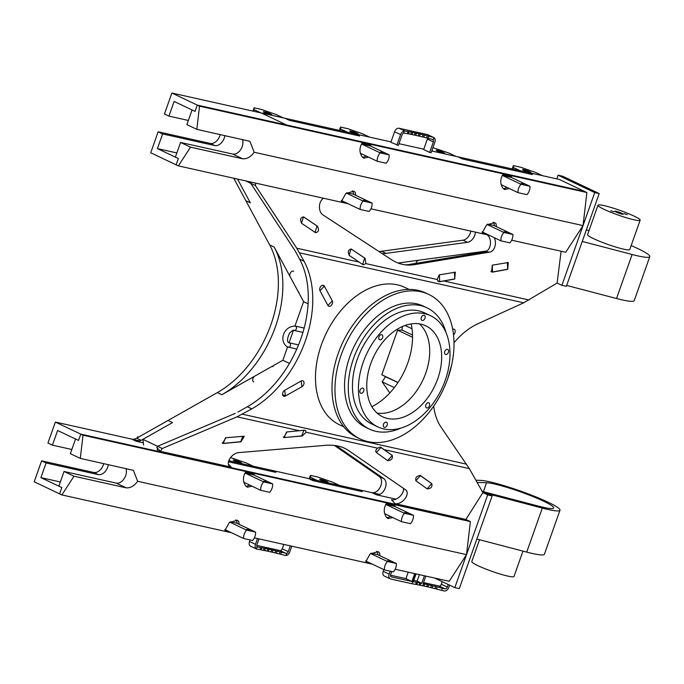 <?xml version="1.0" encoding="UTF-8"?>
<svg xmlns="http://www.w3.org/2000/svg" width="684" height="684" viewBox="0 0 684 684"><rect width="100%" height="100%" fill="white"/><g stroke="black" fill="none" stroke-linecap="round" stroke-linejoin="round"><path stroke-width="1.03" d="M143.631 445.053L142.888 439.333L172.505 422.601L168.025 420.472L136.697 438.17A11.183 7.533 115.4 0 1 131.755 439.111L136.236 441.24A11.183 7.533 115.4 0 0 141.178 440.299L172.505 422.601L168.025 420.472L217.401 392.573L221.89 394.702A96.205 64.749 115.4 0 0 274.173 247.061L298.01 291.281A3.36 2.257 115.4 0 0 298.771 292.025M136.236 441.24L143.341 442.822M511.7 240.212L565.736 252.259L583.042 225.592L586.889 192.529L559.23 179.413L527.945 172.436L532.426 174.565L462.401 158.945L532.426 174.565L527.945 172.436L457.921 156.824L462.401 158.945L457.921 156.824L431.749 150.984M359.604 136.022L289.58 120.41L359.604 136.022L355.124 133.902L359.604 136.022M237.528 179.08L250.327 202.832L245.847 200.703L250.327 202.832L237.528 179.08M398.079 263.024L418.847 260.202A3.36 2.257 115.4 0 0 415.975 263.331M418.847 260.202L486.991 250.951M436.101 258.124A3.36 2.257 115.4 0 0 435.161 257.988M382.322 253.704A67.117 45.17 115.4 0 0 385.99 253.388L467.505 242.316A8.952 6.019 115.4 0 0 475.448 232.132M395.976 499.158L376.431 494.797A8.952 6.019 115.4 0 0 384.921 488.829A8.952 6.019 115.4 0 0 383.809 478.663L336.212 445.711M313.434 480.792A3.36 2.257 115.4 0 0 313.11 480.681L362.272 491.642L357.792 489.513L379.68 494.395M228.465 461.803L275.866 472.37L271.377 470.241L275.866 472.37L228.465 461.803M389.794 392.941L382.168 381.843L385.519 376.679L381.8 374.764L397.584 330.175L402.03 330.073L402.346 326.542M273.078 366.633A3.36 2.257 115.4 0 0 271.274 366.804L254.807 376.097A3.36 2.257 115.4 0 0 252.755 379.192A3.36 2.257 115.4 0 0 253.738 381.997M293.701 271.223A3.36 2.257 115.4 0 0 290.597 272.625A3.36 2.257 115.4 0 0 290.067 276.541M391.009 141.896L285.1 118.281L289.58 120.41L285.1 118.281L261.262 112.971L286.673 125.027L197.283 105.097L195.06 111.381L192.067 109.962L186.877 124.633L196.83 129.353L249.917 141.306L254.157 152.25C250.763 156.935 246.933 159.115 242.666 158.799L190.52 147.171L178.379 165.887L176.139 164.827L178.362 158.534L175.369 157.115L180.567 142.452L232.714 154.071A9.508 6.395 115.4 0 0 240.631 149.702A9.508 6.395 115.4 0 0 242.461 139.527M233.731 178.233L269.684 244.932L274.173 247.061L269.684 244.932A96.205 64.749 115.4 0 1 217.401 392.573L221.89 394.702L254.807 376.097M228.772 460.742L308.621 478.552L313.11 480.681L362.272 491.642L357.792 489.513L308.621 478.552L313.11 480.681M376.431 494.797L371.942 492.668A8.952 6.019 115.4 0 0 380.432 486.7A8.952 6.019 115.4 0 0 379.321 476.534L334.433 445.455M378.97 251.515A67.117 45.17 115.4 0 0 381.501 251.259L385.99 253.388M467.505 242.316L463.017 240.187L381.501 251.259M463.017 240.187A8.952 6.019 115.4 0 0 470.823 231.098M525.611 171.154A4.472 0.504 19.5 0 0 531.015 172.548A4.472 0.504 19.5 0 0 527.98 170.957A4.472 0.504 19.5 0 0 522.576 169.564A4.472 0.504 19.5 0 0 525.611 171.154M520.096 170.684L513.376 167.494L512.82 169.068M513.376 167.494L513.351 165.613L512.179 168.922M542.438 175.668L535.726 172.479L520.798 167.272L513.351 165.613M439.205 151.882A4.472 0.504 19.5 0 0 444.6 153.276A4.472 0.504 19.5 0 0 441.565 151.686A4.472 0.504 19.5 0 0 436.17 150.292A4.472 0.504 19.5 0 0 439.205 151.882M433.682 151.421L431.895 150.565M456.031 156.397L449.311 153.216L432.921 147.676M352.79 132.611A4.472 0.504 19.5 0 0 358.194 134.013A4.472 0.504 19.5 0 0 355.158 132.422A4.472 0.504 19.5 0 0 349.755 131.02A4.472 0.504 19.5 0 0 352.79 132.611M347.275 132.149L340.555 128.96L339.999 130.524M340.555 128.96L340.529 127.079L339.358 130.387M369.616 137.133L362.905 133.944L347.976 128.737L340.529 127.079M266.384 113.347A4.472 0.504 19.5 0 0 271.779 114.741A4.472 0.504 19.5 0 0 268.744 113.151A4.472 0.504 19.5 0 0 263.34 111.757A4.472 0.504 19.5 0 0 266.384 113.347M260.861 112.877L254.149 109.697L253.593 111.261M254.149 109.697L254.123 107.807L252.952 111.116M283.21 117.862L276.49 114.681L261.57 109.466L254.123 107.807M327.91 482.083A4.472 0.504 -160.5 0 1 328.081 482.314A4.472 0.504 -160.5 0 1 324.387 481.536A4.472 0.504 -160.5 0 1 319.813 479.561A4.472 0.504 19.5 0 1 319.65 479.33A4.472 0.504 19.5 0 1 323.344 480.117A4.472 0.504 19.5 0 1 327.91 482.083M339.512 485.435L332.8 482.254L317.872 477.047L310.425 475.38L310.451 477.27L317.162 480.459M309.253 478.689L310.425 475.38M309.895 478.834L310.451 477.27M241.503 462.82A4.472 0.504 -160.5 0 1 241.674 463.051A4.472 0.504 -160.5 0 1 237.972 462.264A4.472 0.504 -160.5 0 1 233.406 460.289A4.472 0.504 19.5 0 1 233.235 460.058A4.472 0.504 19.5 0 1 236.929 460.845A4.472 0.504 19.5 0 1 241.503 462.82M253.106 466.172L246.385 462.983L230.551 457.57M230.756 461.187L228.935 460.323M137.612 437.649L137.604 436.845L138.63 437.076M137.245 437.863L137.604 436.845M403.543 133.252A2.24 1.505 115.4 0 0 402.064 134.936L398.353 145.418L390.88 142.246L394.591 131.773L400.576 134.603A4.472 3.01 115.4 0 1 404.329 131.037L404.902 131.02A111.868 12.517 19.5 0 1 408.057 131.559L407.313 133.654A111.868 12.517 19.5 0 0 404.159 133.115L403.543 133.252L404.329 131.037M423.781 149.206L398.969 143.674M586.889 192.529L199.531 106.157L197.283 105.097L584.649 191.469L286.673 125.027L261.262 112.971L171.872 93.033L197.283 105.097L195.06 111.381L174.129 101.454L168.931 116.118L188.357 120.452M427.543 138.091A2.24 1.505 115.4 0 1 427.372 139.074L423.661 149.557L429.637 152.395L431.125 152.729L434.836 142.246A4.472 3.01 115.4 0 0 433.972 137.646L433.194 139.861L432.468 139.425A111.868 12.517 -160.5 0 0 428.047 138.279L428.782 136.184L427.338 135.817A111.868 12.517 19.5 0 0 424.465 135.107L423.08 134.774A111.868 12.517 19.5 0 0 420.335 134.124L419.01 133.825A111.868 12.517 19.5 0 0 416.402 133.243L415.145 132.97A111.868 12.517 19.5 0 0 412.674 132.457L411.494 132.217A111.868 12.517 19.5 0 0 409.169 131.764L408.057 131.559M395.181 569.25L449.217 581.297L466.522 554.63L470.37 521.567L465.881 519.447L395.113 503.663L391.462 499.807A8.952 5.481 -43.5 0 0 399.849 496.533A8.952 5.481 -43.5 0 0 403.457 488.333M470.37 521.567L83.012 435.195L80.772 434.135L468.13 520.507L170.162 454.065L167.913 453.005L170.162 454.065L80.772 434.135L78.54 440.419L75.548 439L70.358 453.672L80.31 458.391L133.397 470.344L137.638 481.288C134.252 485.973 130.422 488.154 126.147 487.837L74 476.209L61.859 494.925L59.619 493.865L61.842 487.572L58.85 486.153L64.048 471.481L116.195 483.109A9.508 6.395 115.4 0 0 124.112 478.74A9.508 6.395 115.4 0 0 125.942 468.566M180.567 142.452L190.52 147.171M488.872 235.125L370.908 208.817M348.079 203.729L178.379 165.887M583.042 225.592L254.157 152.25M345.386 202.447L341.376 201.558L345.796 193.538L353.927 191.195L355.252 192.384L355.723 195.325M486.17 233.843L482.16 232.945L486.589 224.933L494.712 222.591L496.045 223.779L496.516 226.712M196.83 129.353L199.531 106.157M509.332 188.528L504.595 189.553L502.868 188.177C500.089 183.748 500.081 179.208 502.843 174.548L511.35 176.446A8.388 5.643 -64.6 0 1 511.504 177.524M511.726 177.626L511.35 176.446M370.933 146.239L370.557 145.051L362.058 143.153C359.288 147.812 359.297 152.361 362.084 156.781L363.803 158.158L368.539 157.132M352.328 190.827A8.388 5.643 -64.6 0 1 352.551 191.101A8.388 5.643 -64.6 0 1 353.645 194.333M493.121 222.214A8.388 5.643 -64.6 0 1 493.344 222.497A8.388 5.643 -64.6 0 1 494.438 225.729M370.557 145.051A8.388 5.643 -64.6 0 1 370.719 146.128M366.06 155.952A8.388 5.643 -64.6 0 1 362.417 157.149M506.844 187.348A8.388 5.643 -64.6 0 1 503.21 188.545M64.048 471.481L74 476.209M372.353 564.163L254.388 537.855M231.568 532.768L61.859 494.925M466.522 554.63L137.638 481.288M228.866 531.485L224.856 530.596L229.277 522.576L237.408 520.233L238.733 521.422L239.203 524.363M369.659 562.881L365.649 561.983L370.07 553.972L378.201 551.629L379.526 552.817L379.996 555.75M80.31 458.391L83.012 435.195M392.813 517.566L388.076 518.592L386.357 517.215C383.57 512.786 383.562 508.246 386.323 503.586L394.83 505.476A8.388 5.643 -64.6 0 1 394.984 506.562M395.207 506.664L394.83 505.476M254.414 475.277L254.038 474.089L245.539 472.191C242.769 476.851 242.777 481.399 245.565 485.82L247.283 487.196L252.028 486.17M235.809 519.866A8.388 5.643 -64.6 0 1 236.031 520.139A8.388 5.643 -64.6 0 1 237.126 523.371M376.602 551.253A8.388 5.643 -64.6 0 1 376.824 551.535A8.388 5.643 -64.6 0 1 377.919 554.767M254.038 474.089A8.388 5.643 -64.6 0 1 254.2 475.166M249.54 484.99A8.388 5.643 -64.6 0 1 245.898 486.187M390.325 516.386A8.388 5.643 -64.6 0 1 386.691 517.583M521.131 183.543L523.85 184.244L521.131 183.543M502.21 175.523A8.054 5.421 115.4 0 1 502.312 175.412L511.23 177.395L529.92 186.262A8.054 5.421 115.4 0 1 526.954 194.649L518.036 192.657L501.15 184.646M502.312 175.412L521.003 184.278A8.054 5.421 115.4 0 0 518.036 192.657M521.003 184.278L529.92 186.262M504.065 231.748L506.776 232.449L504.065 231.748M487.624 224.138L494.164 225.6L512.855 234.467A8.054 5.421 115.4 0 1 509.888 242.846L500.962 240.862L482.28 231.996A8.054 5.421 115.4 0 1 482.254 231.765M487.128 224.506L503.937 232.474A8.054 5.421 115.4 0 0 500.962 240.862M503.937 232.474L512.855 234.467M380.338 152.147L383.057 152.857L380.338 152.147M361.417 144.127A8.054 5.421 115.4 0 1 361.528 144.016L370.446 146L389.136 154.866A8.054 5.421 115.4 0 1 386.161 163.254L377.243 161.262L360.365 153.25M361.528 144.016L380.21 152.883A8.054 5.421 115.4 0 0 377.243 161.262M380.21 152.883L389.136 154.866M363.272 200.352L365.991 201.053L363.272 200.352M346.831 192.743L353.372 194.205L372.062 203.071A8.054 5.421 115.4 0 1 369.095 211.459L360.177 209.466L341.487 200.6A8.054 5.421 115.4 0 1 341.461 200.369M346.335 193.11L363.144 201.079A8.054 5.421 115.4 0 0 360.177 209.466M363.144 201.079L372.062 203.071M387.546 560.786L390.256 561.487L387.546 560.786M371.104 553.176L377.645 554.639L396.335 563.505A8.054 5.421 115.4 0 1 393.368 571.884L384.451 569.9L365.76 561.034A8.054 5.421 115.4 0 1 365.735 560.803M370.608 553.544L387.418 561.513A8.054 5.421 115.4 0 0 384.451 569.9M387.418 561.513L396.335 563.505M404.612 512.581L407.331 513.282L404.612 512.581M385.69 504.561A8.054 5.421 115.4 0 1 385.793 504.45L394.719 506.434L413.401 515.3A8.054 5.421 115.4 0 1 410.434 523.688L401.517 521.695L384.639 513.684M385.793 504.45L404.483 513.316A8.054 5.421 115.4 0 0 401.517 521.695M404.483 513.316L413.401 515.3M246.753 529.39L249.472 530.091L246.753 529.39M230.311 521.781L236.852 523.243L255.542 532.109A8.054 5.421 115.4 0 1 252.576 540.497L243.658 538.505L224.968 529.638A8.054 5.421 115.4 0 1 224.951 529.407M229.815 522.149L246.625 530.117A8.054 5.421 115.4 0 0 243.658 538.505M246.625 530.117L255.542 532.109M263.819 481.185L266.538 481.895L263.819 481.185M244.898 473.166A8.054 5.421 115.4 0 1 245.009 473.054L253.926 475.038L272.617 483.904A8.054 5.421 115.4 0 1 269.65 492.292L260.724 490.3L243.846 482.288M245.009 473.054L263.699 481.921A8.054 5.421 115.4 0 0 260.724 490.3M263.699 481.921L272.617 483.904M556.802 178.866L558.101 175.207L562.573 176.198L599.201 193.581L566.361 286.314L561.889 285.322L594.729 192.58L558.101 175.207M594.729 192.58L599.201 193.581M453.996 342.795A63.766 42.912 -64.6 0 1 477.765 323.814L523.679 302.807L557.101 283.048L561.889 285.322M482.023 491.095L492.147 495.891L459.306 588.633L454.834 587.633L434.614 578.048M492.147 495.891L487.675 494.9L454.834 587.633M465.881 519.447L482.887 492.625L487.675 494.9M427.389 488.983L427.192 488.863C430.954 488.675 432.493 486.948 431.809 483.665L420.301 475.474M387.837 460.7L387.631 460.589C391.393 460.4 392.932 458.665 392.248 455.39L380.663 447.156M387.631 460.589L376.328 452.509C375.354 451.354 375.738 449.901 377.5 448.148L306.167 432.245L302.2 435.973L284.527 437.546M306.167 432.245L305.372 430.364L304.423 430.227L287.024 431.929L283.766 437.495L284.724 437.64M395.113 503.663A8.952 5.481 -43.5 0 0 404.646 499.158A8.952 5.481 -43.5 0 0 406.185 490.3A8.952 5.481 -43.5 0 0 405.638 489.838L348.498 450.499A67.117 41.083 -43.5 0 0 325.362 445.344L238.673 452.611A8.952 5.481 -43.5 0 0 230.149 458.118A8.952 5.481 -43.5 0 0 229.311 466.069A8.952 5.481 -43.5 0 0 231.235 467.121L160.466 451.337L162.253 448.516L237.032 416.83L251.789 408.887A96.205 64.749 -64.6 0 0 304.072 261.245L296.753 248.189L255.397 185.492L250.712 183.278L295.052 250.695L250.712 183.269L250.866 182.055M482.887 492.625L469.335 468.625L384.211 449.644M427.192 488.863L415.889 480.784C415.205 477.509 416.744 475.773 420.506 475.585L420.079 475.389M223.548 443.454L241.024 441.796L244.282 436.221L225.848 437.743L222.591 443.317L223.343 443.36M433.69 406.151A63.766 42.912 -64.6 0 0 441.129 427.269L469.335 468.625M380.432 447.071L377.5 448.148M231.235 467.121L228.362 464.085M324.353 286.151L332.304 300.892A3.36 2.257 -64.6 0 1 331.766 304.816A3.36 2.257 -64.6 0 1 328.671 306.21A3.36 2.257 -64.6 0 1 327.918 305.474L319.967 290.726A3.36 2.257 -64.6 0 1 320.505 286.81A3.36 2.257 -64.6 0 1 323.6 285.408A3.36 2.257 -64.6 0 1 324.353 286.151L319.967 290.726L327.918 305.474L332.304 300.892L324.353 286.151L322.549 285.296L324.353 286.151M452.671 329.218A3.36 2.257 -64.6 0 1 454.133 329.209A3.36 2.257 -64.6 0 1 455.168 331.723A3.36 2.257 -64.6 0 1 453.509 334.801M301.174 380.988L284.715 390.29L285.45 396.01L301.909 386.708L301.174 380.988A3.36 2.257 -64.6 0 1 302.978 380.817A3.36 2.257 -64.6 0 1 303.97 383.621A3.36 2.257 -64.6 0 1 301.909 386.708L285.45 396.01A3.36 2.257 -64.6 0 1 283.646 396.181A3.36 2.257 -64.6 0 1 282.654 393.377A3.36 2.257 -64.6 0 1 284.715 390.29L301.174 380.988M235.228 413.384L157.568 446.293L235.228 413.384M237.904 412.067L247.309 406.758A96.205 64.749 115.4 0 0 299.592 259.116L295.052 250.695M437.213 279.508L439.239 274.857L455.313 272.215L454.698 279.038L439.479 281.765L438.547 281.637L437.213 279.508L365.88 263.605L363.255 264.853M351.277 249.044L351.473 249.138C348.147 249.532 347.481 251.678 349.473 255.577L363.033 264.725M486.897 234.68A8.952 6.053 -87.4 0 1 490.402 244.188A8.952 6.053 -87.4 0 1 484.896 251.866L409.374 264.434A67.117 45.418 -87.4 0 1 405.347 264.836M255.397 185.492L255.696 183.132M323.592 198.266A8.952 6.053 92.6 0 0 319.437 206.406A8.952 6.053 92.6 0 0 322.865 214.853L391.18 259.493A67.117 45.418 92.6 0 0 407.818 265.05A67.117 45.418 92.6 0 0 414.316 264.657L409.374 264.434M315.384 232.603C318.71 232.209 319.377 230.072 317.385 226.173L303.747 216.982C300.413 217.375 299.746 219.521 301.747 223.42L315.615 232.74M365.88 263.605L365.111 258.321L351.243 249.01M492.249 265.161L491.634 271.984L492.557 272.112L507.699 269.342L508.315 262.519L492.249 265.161M484.896 251.866L489.838 252.088A8.952 6.053 92.6 0 0 494.874 246.659A8.952 6.053 92.6 0 0 494.276 237.681M489.838 252.088L414.316 264.657M557.101 283.048L561.111 251.233M162.253 448.516L157.568 446.293L156.816 447.49L160.466 451.337M424.311 319.462A2.753 1.855 -64.6 0 1 421.96 320.351A2.753 1.855 -64.6 0 1 421.968 316.273A2.753 1.855 -64.6 0 1 424.319 315.375A2.753 1.855 -64.6 0 1 424.311 319.462M411.169 323.9A60.406 40.655 -64.6 0 1 393.283 388.931A60.406 40.655 -64.6 0 1 371.891 406.681M343.872 426.876L339.469 424.781A76.069 51.197 -64.6 0 1 339.717 311.981A76.069 51.197 -64.6 0 1 404.68 287.331L409.083 289.418M360.212 438.966L357.228 437.546A79.985 53.831 -64.6 0 1 357.484 318.932A79.985 53.831 -64.6 0 1 425.79 293.008L428.782 294.428A79.985 53.831 -64.6 0 1 428.517 413.042A79.985 53.831 -64.6 0 1 360.212 438.966A79.985 53.831 -64.6 0 1 360.477 320.351A79.985 53.831 -64.6 0 1 428.782 294.428M400.858 428.107A67.117 45.17 -64.6 0 1 369.471 429.116L365.726 427.338A67.117 45.17 -64.6 0 1 365.949 327.807A67.117 45.17 -64.6 0 1 423.268 306.056L427.004 307.826A67.117 45.17 -64.6 0 1 446.079 332.775M369.471 429.116A67.117 45.17 -64.6 0 1 369.685 329.577A67.117 45.17 -64.6 0 1 427.004 307.826M377.842 426.893L371.865 424.054A61.526 41.408 -64.6 0 1 372.07 332.817A61.526 41.408 -64.6 0 1 424.61 312.879L430.587 315.717A61.526 41.408 -64.6 0 1 430.39 406.954A61.526 41.408 -64.6 0 1 377.842 426.893A61.526 41.408 -64.6 0 1 378.047 335.656A61.526 41.408 -64.6 0 1 430.587 315.717M419.395 323.865A50.342 33.884 -64.6 0 1 413.666 394.796A50.342 33.884 -64.6 0 1 377.072 413.076M425.628 400.473A50.342 33.884 -64.6 0 1 382.638 416.787A50.342 33.884 -64.6 0 1 382.809 342.137A50.342 33.884 -64.6 0 1 425.79 325.823A50.342 33.884 -64.6 0 1 425.628 400.473M384.126 423.157A2.753 1.855 -64.6 0 1 386.469 422.267A2.753 1.855 -64.6 0 1 386.46 426.346A2.753 1.855 -64.6 0 1 384.117 427.235A2.753 1.855 -64.6 0 1 384.126 423.157M445.412 350.328A2.753 1.855 -64.6 0 1 447.764 349.438A2.753 1.855 -64.6 0 1 447.755 353.517A2.753 1.855 -64.6 0 1 445.404 354.406A2.753 1.855 -64.6 0 1 445.412 350.328M360.682 389.093A2.753 1.855 -64.6 0 1 363.033 388.204A2.753 1.855 -64.6 0 1 363.024 392.283A2.753 1.855 -64.6 0 1 360.673 393.18A2.753 1.855 -64.6 0 1 360.682 389.093M426.483 403.774A2.753 1.855 -64.6 0 1 428.834 402.876A2.753 1.855 -64.6 0 1 428.825 406.954A2.753 1.855 -64.6 0 1 426.474 407.852A2.753 1.855 -64.6 0 1 426.483 403.774M379.611 335.656A2.753 1.855 -64.6 0 1 381.954 334.767A2.753 1.855 -64.6 0 1 381.946 338.845A2.753 1.855 -64.6 0 1 379.603 339.734A2.753 1.855 -64.6 0 1 379.611 335.656M610.838 210.749L613.941 211.783L610.838 210.749M597.97 205.251L587.582 234.595A22.375 2.505 19.5 0 0 593.772 238.742A22.375 2.505 19.5 0 0 616.378 247.223A22.375 2.505 19.5 0 0 629.767 249.532L640.156 220.188A22.375 2.505 19.5 0 0 633.965 216.041A22.375 2.505 19.5 0 0 611.359 207.56A22.375 2.505 19.5 0 0 597.97 205.251A22.375 2.505 19.5 0 0 604.169 209.398A22.375 2.505 19.5 0 0 626.775 217.88A22.375 2.505 19.5 0 0 640.156 220.188M582.255 241.435L632.11 254.499L616.523 298.506A43.631 4.882 -160.5 0 0 634.213 300.635L649.8 256.628A43.631 4.882 -160.5 0 1 632.11 254.499M586.333 229.918A43.631 4.882 -160.5 0 1 588.984 230.645M631.161 245.582A43.631 4.882 -160.5 0 1 649.8 256.628M566.668 285.442L616.523 298.506M617.883 212.818A4.472 0.504 19.5 0 0 623.286 214.212A4.472 0.504 19.5 0 0 620.243 212.621A4.472 0.504 19.5 0 0 614.848 211.228A4.472 0.504 19.5 0 0 617.883 212.818M627.288 214.69L624.184 213.656L627.288 214.69M522.969 551.116L513.992 576.475A22.375 2.505 -160.5 0 1 500.602 574.167A22.375 2.505 -160.5 0 1 477.996 565.685A22.375 2.505 -160.5 0 1 471.806 561.538L479.527 539.736M475.884 480.219L480.664 480.39A43.631 4.882 -160.5 0 1 527.467 493.591A43.631 4.882 -160.5 0 1 559.999 510.213L544.413 554.228A43.631 4.882 -160.5 0 1 526.723 552.099L476.868 539.035M559.999 510.213A43.631 4.882 -160.5 0 1 542.309 508.092L526.723 552.099M477.116 482.408L486.546 482.742A36.919 4.13 -160.5 0 1 526.141 493.908A36.919 4.13 -160.5 0 1 553.672 507.973A36.919 4.13 -160.5 0 1 538.701 506.177L483.101 491.599L487.658 493.762L542.309 508.092M176.848 152.934L157.431 148.608L162.63 133.936L214.767 145.564A9.508 6.395 115.4 0 0 224.874 135.612M162.63 133.936L158.141 131.807L150.719 152.763L176.139 164.827L178.362 158.534L157.431 148.608M158.141 131.807L210.287 143.435A9.508 6.395 -64.6 0 0 220.18 134.56M171.872 93.033L164.451 113.997L168.931 116.118M52.411 445.156L57.61 430.493L78.54 440.419L80.772 434.135L55.353 422.071L47.931 443.035L52.411 445.156L71.837 449.491M60.337 481.972L40.912 477.646L46.11 462.974L98.248 474.602A9.508 6.395 115.4 0 0 108.354 464.65M46.11 462.974L41.621 460.845L34.2 481.801L59.619 493.865L61.842 487.572L40.912 477.646M139.852 440.915L55.353 422.071M41.621 460.845L93.768 472.473A9.508 6.395 -64.6 0 0 103.66 463.598M271.274 366.804L282.851 360.263L289.443 363.392M298.01 291.281L303.602 301.653L294.966 326.029M293.41 330.44L289.041 342.769M287.554 346.985L282.851 360.263M142.888 439.333L157.568 446.293M282.629 394.668L285.45 396.01L282.629 394.668M157.688 451.286L159.637 450.457M157.226 451.184L157.44 448.148M245.718 180.901L250.712 183.269M303.602 301.653L308.082 303.781M412.024 328.773L405.039 325.464M394.326 387.614L382.168 381.843M412.529 337.263L397.584 330.175M412.503 335.049L402.03 330.073M397.96 382.587L385.519 376.679M398.037 382.467L381.8 374.764M285.989 555.545L286.776 553.33L285.895 553.339A111.868 12.517 -160.5 0 0 281.466 552.193L280.722 554.288A111.868 12.517 -160.5 0 1 285.151 555.434L285.989 555.545A4.472 3.01 115.4 0 0 289.751 551.971L291.794 546.2M279.286 553.886L280.722 554.288M275.036 552.826L276.404 553.219A111.868 12.517 -160.5 0 1 279.277 553.929L280.012 551.826A111.868 12.517 19.5 0 0 277.148 551.124L275.763 550.782A111.868 12.517 19.5 0 0 273.019 550.141L271.693 549.833A111.868 12.517 19.5 0 0 269.086 549.252L267.829 548.978A111.868 12.517 19.5 0 0 265.358 548.465L264.169 548.226A111.868 12.517 19.5 0 0 261.852 547.781L260.741 547.576A111.868 12.517 19.5 0 0 257.586 547.029L257.261 546.875M270.975 551.868L272.275 552.236A111.868 12.517 -160.5 0 1 275.019 552.877L275.763 550.782M267.111 550.996L268.342 551.347A111.868 12.517 -160.5 0 1 270.95 551.928L271.693 549.833M263.46 550.235L264.614 550.56A111.868 12.517 -160.5 0 1 267.085 551.082L267.829 548.978M260.031 549.568L261.108 549.876A111.868 12.517 -160.5 0 1 263.434 550.321L264.169 548.226M257.526 538.556L255.483 544.336A4.472 3.01 115.4 0 0 256.346 548.936L256.842 549.124A111.868 12.517 -160.5 0 1 259.997 549.671L260.741 547.576M281.466 552.193L280.012 551.826M283.826 544.421L282.278 548.807A2.24 1.505 115.4 0 1 280.047 550.569L256.808 545.387M286.776 553.33A2.24 1.505 115.4 0 0 288.255 551.637L290.307 545.866M250.053 539.933L249.498 541.497A4.472 3.01 115.4 0 0 250.566 546.2L256.5 549.021M259.014 538.889L256.97 544.661A2.24 1.505 115.4 0 0 257.124 546.721L256.346 548.936L256.842 549.124M261.852 547.781L261.108 549.876M265.358 548.465L264.614 550.56M269.086 549.252L268.342 551.347M273.019 550.141L272.275 552.236M277.148 551.124L276.404 553.219M433.733 137.518L427.799 134.705A4.472 3.01 115.4 0 0 427.363 134.551L399.054 128.241A4.472 3.01 115.4 0 0 394.591 131.773M427.363 134.551L433.211 137.33A111.868 12.517 19.5 0 0 428.782 136.184M426.611 137.869L428.047 138.279M422.353 136.817L423.729 137.202A111.868 12.517 -160.5 0 1 426.594 137.912L427.338 135.817M418.292 135.851L419.591 136.219A111.868 12.517 -160.5 0 1 422.336 136.868L423.08 134.774M414.427 134.987L415.658 135.338A111.868 12.517 -160.5 0 1 418.266 135.919L419.01 133.825M410.776 134.218L411.939 134.551A111.868 12.517 -160.5 0 1 414.401 135.064L415.145 132.97M407.348 133.56L408.433 133.859A111.868 12.517 -160.5 0 1 410.751 134.312L411.494 132.217M396.865 145.085L400.576 134.603M427.372 139.074L433.348 141.913A2.24 1.505 115.4 0 0 433.194 139.861L432.468 139.425M433.348 141.913L429.637 152.395M433.211 137.33L433.972 137.646L433.211 137.33M423.729 137.202L424.465 135.107M419.591 136.219L420.335 134.124M415.658 135.338L416.402 133.243M411.939 134.551L412.674 132.457M408.433 133.859L409.169 131.764M434.981 588.599L436.418 589.01L437.153 586.915A111.868 12.517 -160.5 0 1 442.386 588.274L441.642 590.369L444.326 590.967A4.472 3.01 115.4 0 0 448.789 587.436L449.593 585.153M436.418 589.01A111.868 12.517 -160.5 0 1 441.642 590.369M423.524 582.563L439.085 586.034L445.07 588.864A2.24 1.505 115.4 0 0 447.302 587.103L448.225 584.504M445.07 588.864L442.386 588.274M390.239 571.191L389.196 574.15A4.472 3.01 115.4 0 0 390.256 578.852A4.472 3.01 115.4 0 0 390.692 579.006L411.999 583.751A111.868 12.517 -160.5 0 1 415.684 584.384L416.428 582.289A111.868 12.517 19.5 0 0 413.273 581.742L416.052 573.902M430.723 587.547L432.1 587.932A111.868 12.517 -160.5 0 1 434.964 588.642L435.708 586.547A111.868 12.517 19.5 0 0 432.835 585.837L431.45 585.504A111.868 12.517 19.5 0 0 428.706 584.854L427.38 584.555A111.868 12.517 19.5 0 0 424.773 583.974L423.516 583.7A111.868 12.517 19.5 0 0 423.148 583.623L425.816 576.082M426.662 586.581L427.962 586.949A111.868 12.517 -160.5 0 1 430.706 587.599L431.45 585.504M422.798 585.718L424.029 586.068A111.868 12.517 -160.5 0 1 426.636 586.65L427.38 584.555M419.147 584.948L420.309 585.282A111.868 12.517 -160.5 0 1 422.772 585.795L423.516 583.7M415.718 584.281L416.804 584.589A111.868 12.517 -160.5 0 1 419.121 585.042L419.865 582.939A111.868 12.517 19.5 0 0 417.539 582.494L416.428 582.289M437.153 586.915L435.708 586.547M439.085 586.034A2.24 1.505 115.4 0 0 441.317 584.264L442.24 581.665M383.818 569.601L383.211 571.311A4.472 3.01 115.4 0 0 384.28 576.022L390.256 578.852M408.228 572.157L405.937 578.638L390.521 575.201M419.403 574.654L417.112 581.135L413.76 580.383M405.937 578.638L411.922 581.477L391.436 576.911A2.24 1.505 115.4 0 1 391.214 576.834A2.24 1.505 115.4 0 1 390.684 574.483L391.735 571.525M411.922 581.477L414.709 573.602M417.112 581.135L421.729 583.324A111.868 12.517 19.5 0 0 421.045 583.178L419.865 582.939M424.405 575.766L421.729 583.324M415.521 573.79L411.999 583.751M417.539 582.494L416.804 584.589M421.045 583.178L420.309 585.282M424.773 583.974L424.029 586.068M428.706 584.854L427.962 586.949M432.835 585.837L432.1 587.932M437.666 280.782L439.684 281.646L454.792 278.892L454.484 272.07M492.241 265.161L492.548 271.984L507.648 269.222L507.34 262.399M439.684 281.646L439.384 274.831M315.076 232.398L317.068 226.002L303.363 216.794M362.674 264.477L364.666 258.065L351.174 248.976M349.096 255.243L351.054 248.933M301.49 223.215L303.465 216.837M427.124 488.821L431.715 483.648L419.959 475.354M387.674 460.614L392.265 455.45L380.236 447.028M380.997 447.396L376.405 452.56M420.446 475.594L415.855 480.758M222.18 442.804L223.249 443.369L240.683 441.71L242.931 436.118M303.952 430.279L301.687 435.913L284.253 437.572L283.236 437.033M286.485 432.031L284.253 437.572M225.489 437.803L223.249 443.369M136.697 438.17L141.178 440.299M379.321 476.534L383.809 478.663M232.714 154.071L242.666 158.799M116.195 483.109L126.147 487.837M299.455 430.749L237.032 416.83M466.531 464.179L242.384 414.196M523.679 302.807L299.532 252.823M299.592 259.116L304.072 261.245M247.309 406.758L251.789 408.887M359.168 262.109L296.753 248.189M529.057 299.985L443.925 281.004M439.479 281.765L437.786 280.97M490.838 271.3L492.557 272.112M365.111 258.321L364.649 258.107M301.747 435.759L302.2 435.973M483.374 491.676L486.546 482.742M214.767 145.564L210.287 143.435M98.248 474.602L93.768 472.473M280.047 550.569L285.895 553.339M282.278 548.807L288.255 551.637M249.498 541.497L255.483 544.336M399.054 128.241L404.902 131.02M441.317 584.264L447.302 587.103M383.211 571.311L389.196 574.15M289.221 342.838A2.24 1.633 102.6 0 1 289.341 342.855A2.24 1.633 102.6 0 1 289.597 342.949A2.24 1.633 102.6 0 1 290.349 345.753A2.24 1.633 102.6 0 1 288.366 347.224A2.24 1.633 102.6 0 1 288.109 347.139M298.532 344.907L288.947 342.727C286.861 341.983 287.041 338.811 289.486 333.219C292.376 330.5 293.983 329.577 294.3 330.457A2.24 1.633 -77.4 0 0 296.283 328.987A2.24 1.633 -77.4 0 0 295.531 326.183A2.24 1.633 -77.4 0 0 295.274 326.088L304.141 328.072M296.762 349.096L287.024 346.762C278.456 340.333 284.031 325.917 295.274 326.088M294.3 330.457L302.935 332.381M447.883 378.235L451.756 364.486"/></g></svg>
